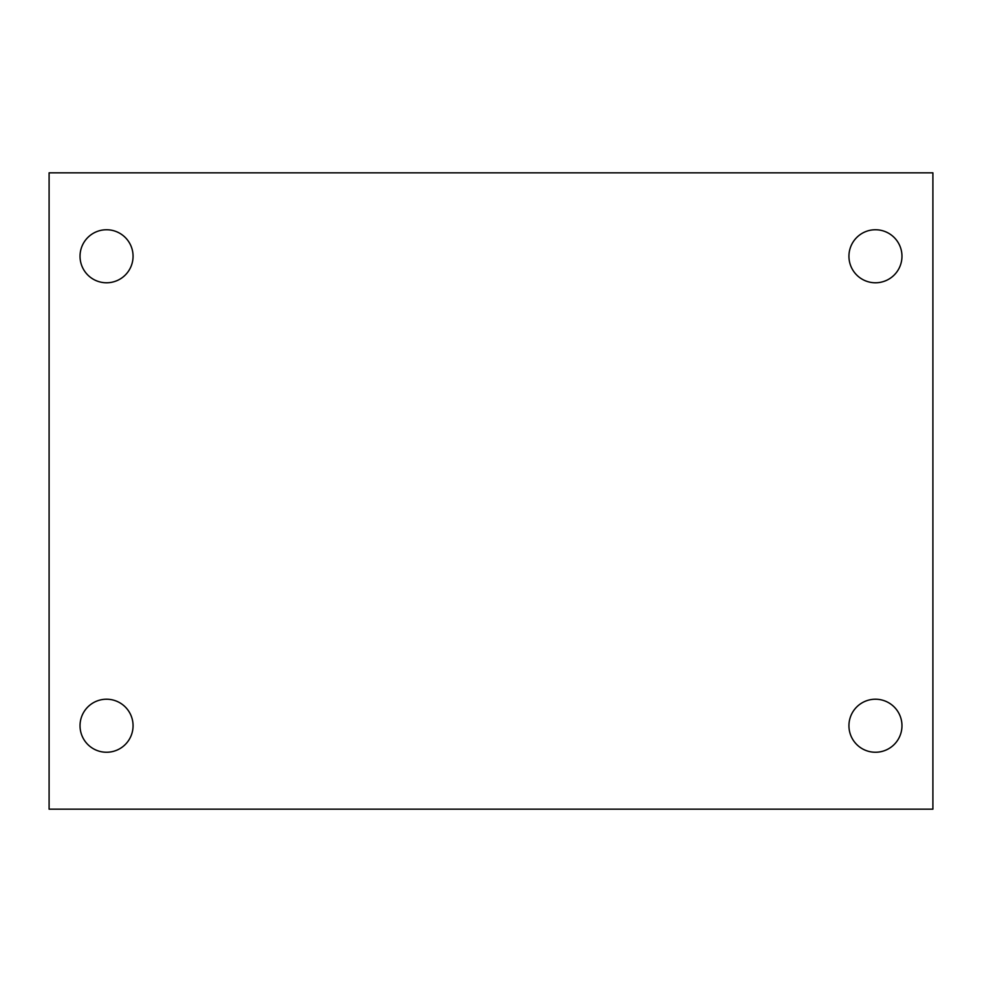 <?xml version="1.0" encoding="UTF-8"?>
<svg xmlns="http://www.w3.org/2000/svg" width="982" height="982" viewBox="0 0 982 982"><rect width="100%" height="100%" fill="white"/><g stroke="black" fill="none" stroke-linecap="round" stroke-linejoin="round"><path stroke-width="1.47" d="M49.1 172.832L932.9 172.832L932.9 809.168L49.1 809.168L49.1 172.832M106.547 699.221A26.514 26.514 0 0 1 133.061 725.735A26.514 26.514 0 0 1 106.547 752.249A26.514 26.514 0 0 1 80.033 725.735A26.514 26.514 0 0 1 106.547 699.221M875.453 699.221A26.514 26.514 0 0 1 901.967 725.735A26.514 26.514 0 0 1 875.453 752.249A26.514 26.514 0 0 1 848.939 725.735A26.514 26.514 0 0 1 875.453 699.221M875.453 229.751A26.514 26.514 0 0 1 901.967 256.265A26.514 26.514 0 0 1 875.453 282.779A26.514 26.514 0 0 1 848.939 256.265A26.514 26.514 0 0 1 875.453 229.751M106.547 229.751A26.514 26.514 0 0 1 133.061 256.265A26.514 26.514 0 0 1 106.547 282.779A26.514 26.514 0 0 1 80.033 256.265A26.514 26.514 0 0 1 106.547 229.751"/></g></svg>
